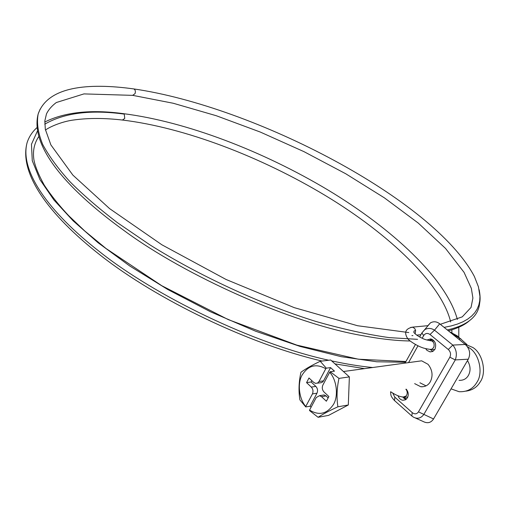 <?xml version="1.0" encoding="UTF-8"?>
<svg xmlns="http://www.w3.org/2000/svg" width="509" height="509" viewBox="0 0 509 509"><rect width="100%" height="100%" fill="white"/><g stroke="black" fill="none" stroke-linecap="round" stroke-linejoin="round"><path stroke-width="0.76" d="M467.485 360.582C470.577 365.818 470.87 370.781 468.375 375.464C466.339 378.906 463.228 380.528 459.048 380.325M467.396 346.686L469.323 347.914C479.09 353.513 483.563 373.059 476.812 382.444C472.918 388.965 467.02 392.051 459.112 391.707L451.05 388.857M464.711 344.001L472.778 347.469C482.519 353.042 486.986 372.499 480.254 381.845C477.162 387.164 472.409 390.263 465.996 391.135M311.101 407.2L310.064 406.207L316.973 393.209C317.998 390.702 317.616 388.431 315.841 386.401L311.298 387.075C313.073 389.118 313.449 391.402 312.424 393.921L305.782 406.456C299.044 399.05 297.243 383.372 302.13 375.025C308.257 365.411 316.14 363.318 325.773 368.739L319.003 381.515L317.61 383.022L315.625 383.392L313.748 382.424L308.995 377.99L306.558 382.628L311.298 387.075M311.826 380.63L311.114 381.979L315.841 386.401M317.393 383.137L321.332 382.692L322.846 381.814L323.533 380.859L319.003 381.515M330.195 371.729L329.667 372.302C336.691 379.638 338.657 395.919 333.497 404.388C327.032 413.982 319.054 415.885 309.567 410.082L309.529 410.566L318.093 417.297C322.814 414.173 329.412 410.68 337.893 406.806C336.494 397.637 336.85 388.17 338.975 378.391L330.195 371.729L334.477 371.15L330.576 367.613L323.533 380.859M326.053 395.938L321.516 396.67L319.582 395.671L324.118 394.946L326.053 395.938L328.152 397.904M324.118 394.946L322.312 395.239M321.516 396.67L326.371 401.219L328.878 396.543L324.01 392C322.203 389.939 321.822 387.635 322.859 385.097L329.667 372.302M319.582 395.671L316.248 397.529L309.567 410.082M325.773 368.739L326.294 368.166L320.218 361.282C311.941 365.22 305.515 368.879 300.946 372.276C298.815 381.718 298.465 390.918 299.903 399.883L305.744 406.939L305.782 406.456M305.744 406.939L310.064 406.207M311.114 381.979L306.558 382.628M330.576 367.613L326.294 368.166M320.218 361.282L330.678 360.003L349.371 376.895L348.302 404.986L328.572 415.382L318.093 417.297M338.975 378.391L349.371 376.895M337.893 406.806L348.302 404.986M414.65 383.627L420.822 386.751C425.091 386.98 428.266 385.3 430.353 381.693C433.197 375.693 432.427 369.897 428.05 364.317L421.649 360.824L416.61 361.511M419.912 382.768L426.065 385.867M431.269 339.019L429.494 340.648M430.048 349.39L432.962 351.318M425.677 348.652L427.019 350.415L430.22 351.916L433.006 351.286L434.96 349.263C436.652 344.109 435.24 340.648 430.716 338.892L426.86 340.006M402.498 396.912L405.928 399.514M398.013 395.748C398.98 398.388 400.608 399.896 402.899 400.278L405.571 399.743L407.435 397.822C408.822 394.85 408.441 391.975 406.277 389.194M421.783 386.586L422.228 386.827M411.609 415.802L394.513 400.564L394.831 397.16L412.214 412.602C414.701 414.453 416.788 414.205 418.481 411.857L449.848 357.203C451.139 354.353 450.618 351.783 448.289 349.498L452.806 345.083C456.452 349.505 457.273 354.449 455.281 359.92L449.848 357.203M427.592 325.964L430.417 322.884C433.623 321.154 436.722 321.465 439.706 323.813L465.277 344.459C469.788 348.818 470.793 353.723 468.293 359.189L455.281 359.92L423.793 414.53C420.841 418.347 417.374 419.212 413.403 417.119L411.826 415.993L412.214 412.602M448.289 349.498L430.029 334.508C427.484 332.791 425.365 333.153 423.673 335.596L421.878 332.95L424.811 329.597C428.031 327.879 431.263 328.07 434.508 330.163L452.806 345.083L465.277 344.459M468.293 359.189L433.553 418.964L418.481 411.857M430.029 334.508L434.508 330.163L439.706 323.813M404.159 397.096L406.392 399.145M433.553 418.964C430.938 422.896 427.407 423.711 422.966 421.414L415.548 418.086M316.973 393.209L312.424 393.921M392.751 393.126L394.831 397.16M423.673 335.596L422.196 338.237M417.953 345.821L408.549 362.618M405.018 397.93L404.063 398.604M390.778 391.796C395.786 395.175 399.985 396.905 403.376 397.001L406.214 395.945C407.448 394.074 407.537 392.102 406.481 390.034L405.858 389.264M429.844 340.19L432.154 339.363M458.876 339.293L460.327 338.727L461.008 338.949M415.166 333.929L415.611 330.424L414.886 328.769L413.085 327.306L410.782 327.351M411.896 335.628L412.933 335.616M430.538 340.801L431.607 340.871C433.872 341.997 434.616 344.09 433.827 347.144L432.319 349.079L430.258 349.409M122.434 120.041L124.762 118.393L124.26 114.111C90.767 109.511 64.268 112.864 44.76 124.183M37.418 131.017L31.463 144.289L32.277 160.736L39.95 179.626L53.929 199.999L73.131 220.836L97.97 242.659L129.693 265.946L167.735 289.494L210.535 311.794L255.645 331.225L300.138 346.444L341.208 356.669L376.724 361.772L405.514 362.249M322.089 361.053C248.761 344.135 156.918 299.521 101.062 255.772C46.841 213.424 18.858 172.379 27.142 142.526C19.514 170.038 47.242 211.006 99.853 251.904C154.437 295.335 252.731 343.62 328.757 360.238M331.652 360.887C346.591 364.132 360.277 366.346 372.715 367.517M124.26 114.111L123.153 113.615M460.327 338.727L450.274 332.345M410.146 340.979C396.371 340.795 380.465 339.013 362.414 335.622C291.441 323.374 185.244 275.719 124.368 230.781C62.092 185.817 30.362 144.327 38.156 114.003L40.16 109.111M133.479 88.878L133.797 88.929C135.311 89.73 135.725 91.308 135.038 93.656L132.614 95.361L83.947 93.904L56.314 102.532C51.816 105.885 48.54 109.664 46.484 113.876L44.843 120.868L45.307 129.248L50.887 144.912L72.863 175.096L109.588 208.607L161.926 244.816L226.041 279.466L294.24 307.64L357.585 325.735L408.791 332.562M444.128 327.376L451.197 325.932L457.476 324.061L462.967 321.783L467.676 319.124L471.601 316.108L474.751 312.749L477.143 309.071L478.791 305.101L479.72 300.864L479.955 296.384L478.428 286.79L474.382 276.482C433.662 199.49 254.436 106.413 133.797 88.929L133.797 88.929C87.872 82.579 47.719 86.46 38.156 114.003C36.514 122.943 38.054 133.129 42.762 144.569C49.239 156.517 58.338 168.924 70.045 181.789C82.674 194.521 98.409 208.111 117.248 222.567L149.939 244.88C198.192 275.165 259.857 303.981 315.739 321.408C342.862 329.151 367.383 334.559 389.296 337.626L417.552 339.331M479.154 289.723C480.216 295.125 480.381 299.591 479.65 303.135C478.435 316.331 467.656 325.27 447.316 329.953M415.611 330.424L413.976 331.079L413.874 332.492M343.422 371.519L421.649 360.824M429.92 351.878L432.485 351.554M405.418 399.826L402.899 400.278M390.53 391.841C391.154 395.149 389.977 395.347 394.297 400.373M430.417 322.884L421.878 332.95L419.639 336.958M415.42 344.517L405.043 363.095M407.766 397.141L404.566 397.039M431.168 339.993L432.892 339.796M466.95 344.555L457.197 335.825L449.409 331.645M427.745 325.696L412.481 327.141C405.476 328.699 403.879 332.517 407.671 338.587C408.905 340.693 416.725 345.643 421.776 347.437C423.762 348.251 426.58 348.907 430.239 349.403M420.911 334.68L416.693 335.126M413.925 332.612L413.887 332.536C415.974 334.788 418.812 336.716 422.4 338.332C424.296 339.42 427.363 340.266 431.607 340.871L434.152 340.973M431.416 349.448L434.775 349.562M405.928 361.511L358.349 359.201L296.849 345.127L228.229 319.588L161.741 285.702L106.018 248.494L84.799 231.022L68.683 215.676C59.133 205.502 50.989 195.316 44.251 185.111C38.729 175.083 35.306 166.774 33.976 160.182C32.557 151.3 34.148 143.443 38.735 136.616M45.473 130.145C47.242 128.217 60.705 121.479 74.429 119.895C88.852 117.948 104.854 117.999 122.434 120.048M364.565 368.631L334.973 363.884M457.387 319.48C446.234 278.639 392.356 228.764 328.05 190.048C263.083 151.192 186.523 121.689 123.49 113.66C91.035 109.282 64.796 112.075 44.767 122.026M36.947 127.644C32.315 131.806 29.051 136.762 27.142 142.526L27.142 142.526M122.427 120.041C184.627 127.536 261.041 156.836 325.423 195.577C389.353 234.095 441.774 284.41 450.675 321.968M451.833 329.838L451.909 332.701M458.794 337.028L458.794 327.274M440.31 324.297L462.261 316.859L471.054 307.417L472.899 298.058L471.347 288.393L464.055 272.347L445.553 248.462L418.271 223.082L384.403 197.855L345.764 173.773L303.911 151.618L260.271 132.047L216.223 115.708L173.238 103.257L132.976 95.406M469.063 321.058C464.221 325.175 457.33 328.426 448.372 330.805"/></g></svg>
